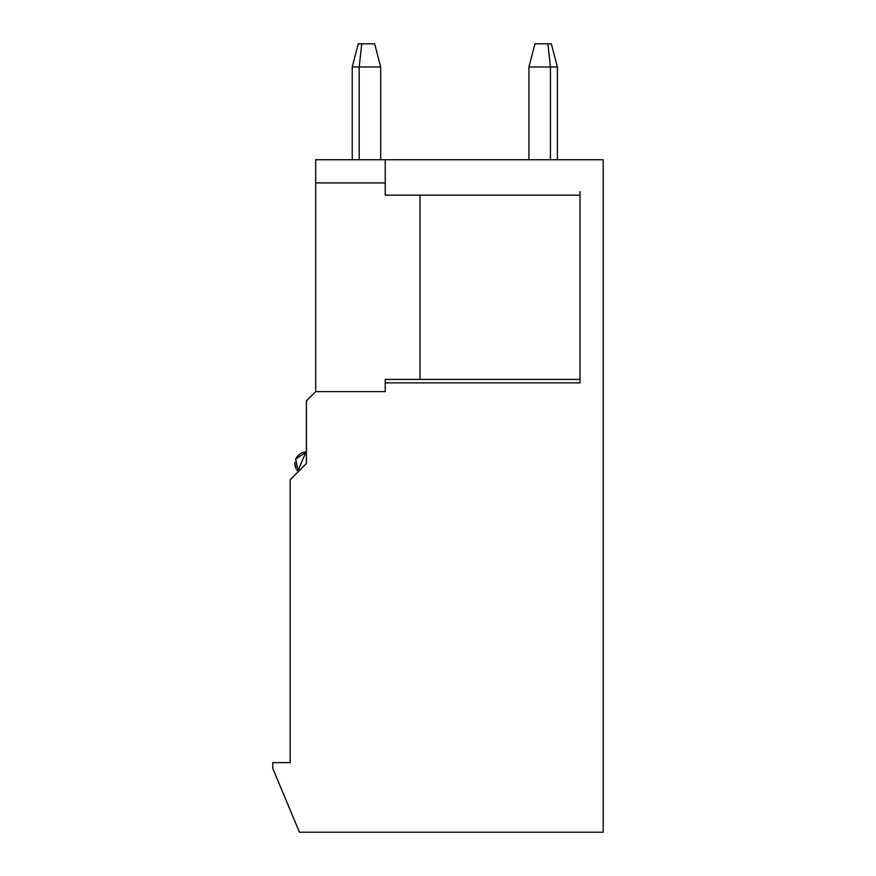 <?xml version="1.0" encoding="UTF-8"?>
<svg xmlns="http://www.w3.org/2000/svg" width="876" height="876" viewBox="0 0 876 876"><rect width="100%" height="100%" fill="white"/><g stroke="black" fill="none" stroke-linecap="round" stroke-linejoin="round"><path stroke-width="1.31" d="M290.175 479.741L298.212 471.704L295.694 459.068L306.403 451.917L306.403 400.901L315.678 391.627L315.678 159.739L603.214 159.739L603.214 832.2L299.45 832.2L272.786 768.427L272.786 762.635L290.175 762.635L290.175 479.741L306.403 463.503L306.403 400.901M297.807 471.277L305.987 451.917M580.032 191.669L580.032 382.878L385.243 382.878L385.243 391.627L315.678 391.627L385.243 391.627M385.243 159.739L385.243 194.527M420.031 379.407L420.031 195.151M385.243 182.931L315.678 182.931M385.243 382.878L385.243 380.031M385.243 195.151L580.032 195.151L580.032 379.407L385.243 379.407M550.435 159.739L550.435 66.992L557.388 66.992L557.388 159.739M528.929 66.992L534.973 43.8L547.872 43.8L550.435 66.992L528.929 66.992L528.929 159.739M547.872 43.8L551.343 43.8L557.388 66.992M352.24 159.739L352.24 66.992L358.273 43.8L374.654 43.8L380.688 66.992L380.688 159.739M359.193 159.739L359.193 66.992L380.688 66.992M361.755 43.8L359.193 66.992L352.24 66.992M296.657 469.777L297.227 470.587M305.395 451.961L304.421 452.082M304.311 452.104L301.377 453.056M296.712 457.152L295.464 459.67M294.829 462.911L295.913 468.43M301.957 452.804L301.026 453.242M300.413 453.582L296.778 457.042M294.873 462.353L294.829 464.028L294.873 462.353M294.894 464.893L295.201 466.47L294.894 464.893"/></g></svg>
